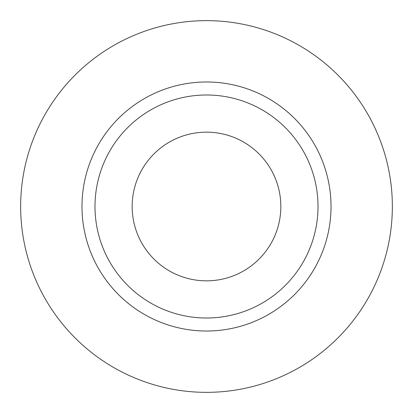 <?xml version="1.0" encoding="UTF-8"?>
<svg xmlns="http://www.w3.org/2000/svg" width="413" height="413" viewBox="0 0 413 413"><rect width="100%" height="100%" fill="white"/><g stroke="black" fill="none" stroke-linecap="round" stroke-linejoin="round"><path stroke-width="0.62" d="M132.16 206.5A74.34 74.34 0 0 0 206.5 280.84A74.34 74.34 0 0 0 280.84 206.5A74.34 74.34 0 0 0 206.5 132.16A74.34 74.34 0 0 0 132.16 206.5M318.01 206.5A111.51 111.51 0 0 0 206.5 94.99A111.51 111.51 0 0 0 94.99 206.5A111.51 111.51 0 0 0 206.5 318.01A111.51 111.51 0 0 0 318.01 206.5M392.35 206.5A185.85 185.85 0 0 0 206.5 20.65A185.85 185.85 0 0 0 20.65 206.5A185.85 185.85 0 0 0 206.5 392.35A185.85 185.85 0 0 0 392.35 206.5M331.019 206.5A124.519 124.519 0 0 1 206.5 331.019A124.519 124.519 0 0 1 81.981 206.5A124.519 124.519 0 0 1 206.5 81.981A124.519 124.519 0 0 1 331.019 206.5"/></g></svg>
